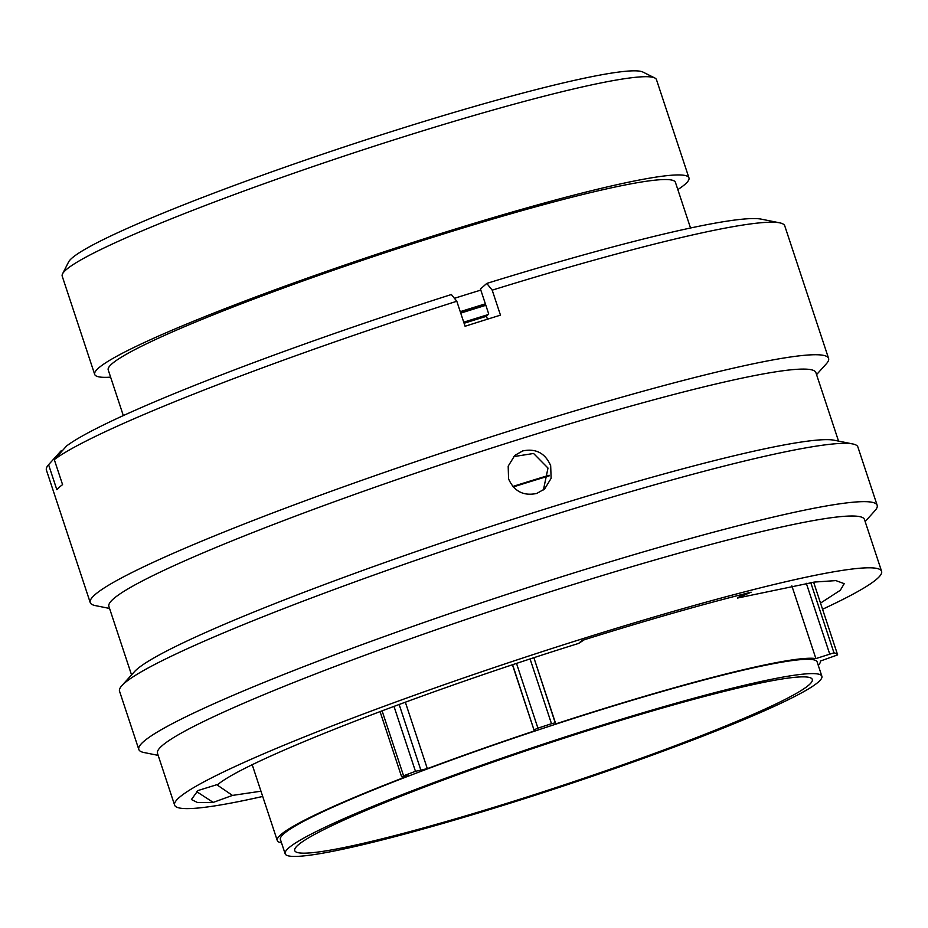 <?xml version="1.0" encoding="UTF-8"?>
<svg xmlns="http://www.w3.org/2000/svg" width="928" height="928" viewBox="0 0 928 928"><rect width="100%" height="100%" fill="white"/><g stroke="black" fill="none" stroke-linecap="round" stroke-linejoin="round"><path stroke-width="1.39" d="M62.547 273.864L68.544 262.044A303.526 24.743 -18.3 0 1 402.439 128.145A303.526 24.743 -18.3 0 1 642.953 72.071L654.82 77.987A312.956 25.508 161.7 0 0 406.824 135.801A312.956 25.508 161.7 0 0 62.547 273.864A312.956 25.508 161.7 0 0 62.211 276.173L94.691 374.413A312.956 25.508 -18.3 0 1 439.315 234.042A312.956 25.508 -18.3 0 1 688.959 177.874A312.956 25.508 -18.3 0 1 677.823 189.579M688.959 177.874L656.467 79.646A312.956 25.508 161.7 0 0 654.82 77.987M512.152 801.688A272.565 22.214 -18.3 0 1 294.721 850.593A272.565 22.214 -18.3 0 1 594.86 728.341A272.565 22.214 -18.3 0 1 812.29 679.435A272.565 22.214 -18.3 0 1 512.152 801.688M596.402 726.984A282.669 23.038 -18.3 0 1 821.872 676.257A282.669 23.038 -18.3 0 1 510.62 803.045A282.669 23.038 -18.3 0 1 285.14 853.772A282.669 23.038 -18.3 0 1 596.402 726.984M285.14 853.772L280.407 839.48A282.669 23.038 -18.3 0 1 591.67 712.692A282.669 23.038 -18.3 0 1 817.15 661.966L821.872 676.257M513.254 486.945A282.425 23.026 -18.3 0 1 516.618 485.889A282.425 23.026 -18.3 0 1 549.144 475.878M512.836 486.458A289.501 23.594 -18.3 0 1 517.685 484.938A289.501 23.594 -18.3 0 1 549.156 475.24M464.093 323.269A312.956 25.508 -18.3 0 1 468.385 321.923A312.956 25.508 -18.3 0 1 486.492 316.286M460.601 312.701A299.651 24.43 -18.3 0 1 462.515 312.098A299.651 24.43 -18.3 0 1 485.715 304.918M460.253 311.657A312.956 25.508 -18.3 0 1 464.545 310.312A312.956 25.508 -18.3 0 1 485.367 303.85M454.43 298.306A312.956 25.508 -18.3 0 1 459.986 296.554A312.956 25.508 -18.3 0 1 480.82 290.093M123.32 415.593L108.228 369.936A298.712 24.348 -18.3 0 1 437.158 235.956A298.712 24.348 -18.3 0 1 675.433 182.352L690.525 227.998M516.525 663.462L537.927 728.178A304.372 24.812 161.7 0 1 551.487 723.712L555.396 722.784L533.89 657.743L555.594 723.956A285.963 23.304 -18.3 0 1 592.168 712.252A285.963 23.304 -18.3 0 1 815.898 658.59L791.851 585.858M810.747 582.61L833.97 652.825A304.372 24.812 161.7 0 1 837.648 654.89L813.612 582.192L837.648 654.89L820.329 661.072A285.963 23.304 -18.3 0 1 818.264 665.33M281.52 842.833A285.963 23.304 -18.3 0 1 277.275 840.513A285.963 23.304 -18.3 0 1 408.691 775.692L402.102 776.771L403.576 775.808A304.372 24.812 161.7 0 1 415.466 771.319L393.982 706.359M110.618 377.162A312.956 25.508 -18.3 0 1 94.691 374.413M405.339 702.183L427.321 768.651A285.963 23.304 -18.3 0 1 534.331 730.962L512.627 664.75M512.453 664.808L534.331 730.962M833.97 652.825L815.898 658.59M537.927 728.178L534.134 729.791M427.321 768.651L415.466 771.319M463.733 322.202A326.552 26.622 -18.3 0 1 488.058 314.615M460.74 313.13A326.552 26.622 -18.3 0 1 485.843 305.3M522.696 450.927L514.808 455.393L508.184 466.146L508.556 478.883C514.124 491.376 523.52 496.236 536.755 493.441L544.608 489.01L551.128 478.338L550.675 465.67C545.212 453.131 535.874 448.212 522.696 450.927M513.52 456.634L533.577 453.479L547.996 468.048L543.425 489.914M822.556 609.244A372.325 30.346 161.7 0 0 881.6 571.3L864.467 519.506A372.325 30.346 161.7 0 0 567.472 586.322A372.325 30.346 161.7 0 0 157.482 753.316L174.615 805.121A372.325 30.346 161.7 0 0 262.705 796.456M881.6 571.3A372.325 30.346 161.7 0 0 584.605 638.116A372.325 30.346 161.7 0 0 174.615 805.121M865.151 521.559L874.849 510.794A388.844 31.691 161.7 0 0 877.169 505.296A388.844 31.691 161.7 0 0 566.996 575.082A388.844 31.691 161.7 0 0 138.817 749.476A388.844 31.691 161.7 0 0 143.944 752.515L158.154 755.369M877.169 505.296L857.878 446.983A388.844 31.691 161.7 0 0 852.751 443.955A388.844 31.691 161.7 0 0 547.706 516.768A388.844 31.691 161.7 0 0 121.846 685.676A388.844 31.691 161.7 0 0 119.526 691.174L138.817 749.476M852.751 443.955L834.307 440.243A372.325 30.346 161.7 0 0 542.219 509.959A372.325 30.346 161.7 0 0 134.444 671.698L121.846 685.676M838.541 441.09L815.886 372.592A372.325 30.346 161.7 0 0 518.88 439.408A372.325 30.346 161.7 0 0 108.889 606.413L131.544 674.911M816.559 374.645L826.268 363.88A388.844 31.691 161.7 0 0 828.576 358.382A388.844 31.691 161.7 0 0 518.404 428.168A388.844 31.691 161.7 0 0 90.225 602.574A388.844 31.691 161.7 0 0 95.364 605.601L109.574 608.455M828.576 358.382L784.752 225.852A388.844 31.691 161.7 0 0 779.613 222.824A388.844 31.691 161.7 0 0 492.2 290.151L500.47 315.149A388.844 31.691 161.7 0 0 482.85 320.647A388.844 31.691 161.7 0 0 465.079 326.262L456.808 301.252A388.844 31.691 161.7 0 0 54.3 459.627L62.57 484.625A388.844 31.691 161.7 0 0 56.84 489.706L48.581 464.708A388.844 31.691 161.7 0 0 46.4 470.044L90.225 602.574M820.526 603.096L840.292 590.289L844.236 583.666L835.873 580.603L814.61 582.053L737.47 598.061L742.713 594.303M216.781 784.717L232.464 795.412L260.965 791.201M232.464 795.412L213.22 802.395L197.652 802.581L191.412 799.542L197.954 790.552L218.15 784.288C246.918 760.206 416.927 693.773 578.631 643.417L581.926 640.494C646.039 620.426 702.426 604.325 751.1 592.192L737.47 598.061M578.631 643.417L584.327 639.74M456.808 301.252L451.368 294.524A372.499 30.357 161.7 0 0 66.7 445.881L54.3 459.627M487.455 319.197L486.423 316.065L488.731 314.012L480.46 289.014L486.771 283.423L492.2 290.151M779.613 222.824L761.354 219.159A372.499 30.357 161.7 0 0 486.771 283.423M48.581 464.708L60.97 450.962L62.57 450.451M213.22 802.395L196.62 791.607M551.487 723.712L530.085 658.984M399.144 704.456L420.732 769.73M382.081 710.802L403.576 775.808M829.678 653.938L806.316 583.294M277.275 840.513L252.23 764.8M380.051 711.567L401.615 776.771"/></g></svg>
